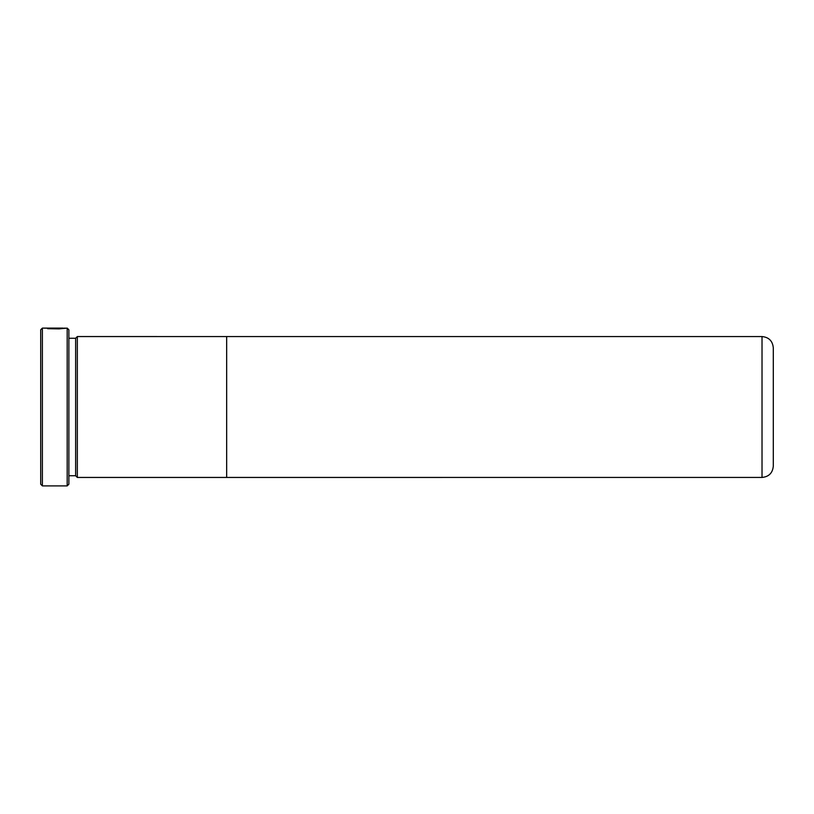 <?xml version="1.0" encoding="UTF-8"?>
<svg xmlns="http://www.w3.org/2000/svg" width="814" height="814" viewBox="0 0 814 814"><rect width="100%" height="100%" fill="white"/><g stroke="black" fill="none" stroke-linecap="round" stroke-linejoin="round"><path stroke-width="1.22" d="M42.389 485.897L40.7 484.208L40.7 329.792L42.389 328.103L42.389 485.897L67.186 485.897L67.186 328.103L59.096 328.887L47.609 328.693L63.014 328.103L42.389 328.103M67.186 328.103L68.875 329.792L68.875 484.208L67.186 485.897M762.026 477.442C768.874 476.77 772.628 473.015 773.3 466.168L773.3 347.832C772.628 340.985 768.874 337.23 762.026 336.558L762.026 477.442L77.33 477.452L75.641 475.752L75.641 338.248L68.875 338.248M77.33 477.452L77.33 336.548L75.641 338.248M762.026 336.558L226.668 336.558L226.668 477.442L226.668 336.558L77.33 336.548M63.105 328.276L65.201 328.103M55.535 328.388C56.929 328.327 56.929 328.276 55.535 328.235L55.535 328.144C59.727 328.225 59.727 328.378 55.535 328.602L55.535 328.388C56.929 328.327 56.929 328.276 55.535 328.235L43.691 328.144L55.535 328.144C59.727 328.225 59.727 328.378 55.535 328.602M75.641 475.752L68.875 475.752"/></g></svg>
